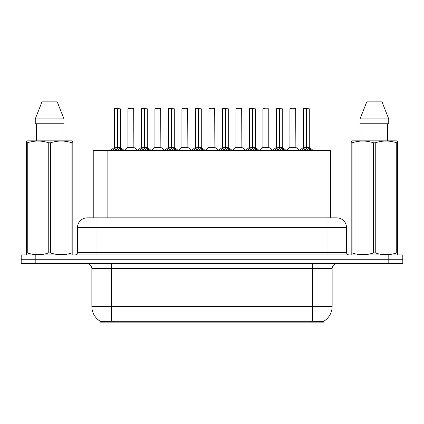 <?xml version="1.0" encoding="UTF-8"?>
<svg xmlns="http://www.w3.org/2000/svg" width="424" height="424" viewBox="0 0 424 424"><rect width="100%" height="100%" fill="white"/><g stroke="black" fill="none" stroke-linecap="round" stroke-linejoin="round"><path stroke-width="0.64" d="M90.651 217.846L93.238 217.846L93.238 150.594L330.566 150.594L330.566 217.846M323.507 321.35L323.507 322.145L100.297 322.145L100.297 321.265C101.559 321.752 105.247 321.752 111.358 321.26L312.642 321.26C318.742 321.752 322.431 321.752 323.703 321.26A17.055 17.055 0 0 0 332.135 306.547L332.135 268.535A4.876 4.876 0 0 1 337.006 263.659M100.297 321.26A17.055 17.055 0 0 1 91.865 306.547L91.865 268.535C91.579 265.572 89.952 263.951 86.994 263.659M35.823 254.888L402.8 254.888L402.8 259.276L21.2 259.276L21.2 263.659L35.823 263.659L35.823 259.276L21.2 259.276L21.2 254.888L35.823 254.888L35.823 259.276L402.8 259.276L402.8 263.659L35.823 263.659M87.386 217.846L336.762 217.846A9.747 9.747 0 0 1 346.509 227.598L346.509 252.45C346.657 253.928 347.468 254.744 348.947 254.888M87.238 217.846A9.747 9.747 0 0 0 77.491 227.598L77.491 252.45A2.438 2.438 0 0 1 75.053 254.888M112.259 150.706L114.035 148.835L117.225 147.223L117.225 148.919L117.4 108.682L120.278 108.777L120.278 147.181L117.485 147.223L120.676 148.835L122.451 150.706M114.432 108.777L117.231 108.682L114.432 108.777L114.432 147.181L117.225 147.223M117.231 108.682L114.528 108.682M120.278 108.777L117.48 108.682M117.316 108.682L117.316 147.181L120.368 147.372L117.803 147.372M117.225 108.777L117.358 147.181M116.383 108.682L118.328 108.682M117.485 147.223L117.485 148.919L117.4 147.181M117.485 147.181L117.485 108.777M120.676 148.835L120.676 150.594L117.485 148.919M117.225 148.919L114.507 150.271M131.594 147.181L127.841 147.372L133.867 147.372L133.682 108.682L127.931 108.777L127.931 147.181L133.777 147.181L130.73 147.181M130.815 108.682L128.027 108.682M139.263 150.706L141.033 148.835L144.229 147.223L144.229 148.919L144.399 108.682L147.282 108.777L147.282 147.181L144.483 147.223L147.674 148.835L149.449 150.706M141.431 108.777L144.234 108.682L141.431 108.777L141.431 147.181L144.229 147.223M144.234 108.682L141.526 108.682M147.282 108.777L144.478 108.682M144.314 108.682L144.314 147.181L147.367 147.372L144.801 147.372M144.229 108.777L144.356 147.181M143.381 108.682L145.331 108.682M144.483 147.223L144.483 148.919L144.399 147.181M144.483 147.181L144.483 108.777M147.674 148.835L147.674 150.594L144.483 148.919M144.229 148.919L141.505 150.271M166.261 150.706L168.031 148.835L171.227 147.223L171.227 148.919L171.397 108.682L174.28 108.777L174.28 147.181L171.482 147.223L174.677 148.835L176.448 150.706M168.429 108.777L171.232 108.682L168.429 108.777L168.429 147.181L171.227 147.223M171.232 108.682L168.529 108.682M174.28 108.777L171.476 108.682M171.312 108.682L171.312 147.181L171.482 108.777M171.227 108.777L171.354 147.181M170.379 108.682L172.329 108.682M171.482 147.223L171.482 148.919L171.397 147.181M174.677 148.835L174.677 150.594L171.482 148.919M171.227 148.919L168.503 150.271M193.259 150.706L195.035 148.835L198.225 147.223L198.225 148.919L198.395 108.682L201.278 108.777L201.278 147.181L198.48 147.223L201.676 148.835L203.446 150.706M195.432 108.777L198.231 108.682L195.432 108.777L195.432 147.181L198.225 147.223M198.231 108.682L195.528 108.682M201.278 108.777L198.48 108.682M198.31 108.682L198.31 147.181L201.368 147.372L198.803 147.372M198.225 108.777L198.353 147.181M197.377 108.682L199.328 108.682M198.48 147.223L198.48 148.919L198.395 147.181M198.48 147.181L198.48 108.777M201.676 148.835L201.676 150.594L198.48 148.919M198.225 148.919L195.501 150.271M220.257 150.706L222.033 148.835L225.224 147.223L225.224 148.919L225.398 108.682L228.276 108.777L228.276 147.181L225.483 147.223L228.674 148.835L230.449 150.706M222.43 108.777L225.229 108.682L222.43 108.777L222.43 147.181L225.224 147.223M225.229 108.682L222.526 108.682M228.276 108.777L225.478 108.682M225.314 108.682L225.314 147.181L228.366 147.372L225.801 147.372M225.224 108.777L225.356 147.181M224.381 108.682L226.326 108.682M225.483 147.223L225.483 148.919L225.398 147.181M225.483 147.181L225.483 108.777M228.674 148.835L228.674 150.594L225.483 148.919M225.224 148.919L222.505 150.271M158.592 147.181L154.839 147.372L160.866 147.372L160.68 108.682L154.93 108.777L154.93 147.181L160.781 147.181L157.728 147.181M157.813 108.682L155.03 108.682M185.59 147.181L181.843 147.372L187.869 147.372L187.678 108.682L181.928 108.777L181.928 147.181L187.779 147.181L184.726 147.181M184.811 108.682L182.029 108.682M212.594 147.181L208.841 147.372L214.867 147.372L214.682 108.682L208.931 108.777L208.931 147.181L214.777 147.181L211.724 147.181M210.882 108.682L209.027 108.682M72.52 254.888L72.822 254.713L72.822 252.916L71.963 252.916L71.963 142.814C64.83 140.455 57.669 140.455 50.477 142.814L48.749 142.814C41.621 140.455 34.455 140.455 27.263 142.814L26.405 142.814L26.405 141.478L27.534 140.847L26.405 141.478L26.405 253.531M50.477 142.814L50.477 252.916C57.606 255.28 64.771 255.28 71.963 252.916M50.477 252.916L48.749 252.916L48.749 142.814M27.263 142.814L27.263 252.916C34.397 255.28 41.557 255.28 48.749 252.916M27.263 252.916L26.405 252.916L26.405 254.713L26.707 254.888M72.822 148.156L72.822 141.478L71.693 140.847L72.822 141.478L72.822 142.814L71.963 142.814M71.693 140.847L27.534 140.847M36.321 123.787L36.321 140.847M62.906 140.847L62.906 123.787L62.906 140.847M57.224 101.855L63.971 118.916L63.971 123.787L35.256 123.787L35.256 118.916L42.003 101.855L35.256 118.916L63.971 118.916L57.224 101.855L42.003 101.855M72.822 253.531L72.822 142.814M397.293 254.888L397.595 254.713L397.595 252.916L396.737 252.916L396.737 142.814C389.603 140.455 382.443 140.455 375.251 142.814L373.523 142.814C366.394 140.455 359.229 140.455 352.037 142.814L351.178 142.814L351.178 141.478L352.307 140.847L351.178 141.478L351.178 253.531M375.251 142.814L375.251 252.916C382.379 255.28 389.545 255.28 396.737 252.916M375.251 252.916L373.523 252.916L373.523 142.814M352.037 142.814L352.037 252.916C359.17 255.28 366.331 255.28 373.523 252.916M352.037 252.916L351.178 252.916L351.178 254.713L351.48 254.888M397.595 148.156L397.595 141.478L396.466 140.847L397.595 141.478L397.595 142.814L396.737 142.814M396.466 140.847L352.307 140.847M361.094 123.787L361.094 140.847M387.679 140.847L387.679 123.787L387.679 140.847M381.998 101.855L388.744 118.916L388.744 123.787L360.029 123.787L360.029 118.916L366.776 101.855L360.029 118.916L388.744 118.916L381.998 101.855L366.776 101.855M397.595 253.531L397.595 142.814M247.261 150.706L249.031 148.835L252.227 147.223L252.227 148.919L252.397 108.682L255.28 108.777L255.28 147.181L252.481 147.223L255.672 148.835L257.447 150.706M249.429 108.777L252.232 108.682L249.429 108.777L249.429 147.181L252.227 147.223M252.232 108.682L249.524 108.682M255.28 108.777L252.476 108.682M252.312 108.682L252.312 147.181L255.365 147.372L252.799 147.372M252.227 108.777L252.354 147.181M251.379 108.682L253.329 108.682M252.481 147.223L252.481 148.919L252.397 147.181M252.481 147.181L252.481 108.777M255.672 148.835L255.672 150.594L252.481 148.919M252.227 148.919L249.503 150.271M274.259 150.706L276.029 148.835L279.225 147.223L279.225 148.919L279.395 108.682L282.278 108.777L282.278 147.181L279.48 147.223L282.675 148.835L284.446 150.706M276.427 108.777L279.231 108.682L276.427 108.777L276.427 147.181L279.225 147.223M279.231 108.682L276.528 108.682M282.278 108.777L279.474 108.682M279.31 108.682L279.31 147.181L282.368 147.372L279.803 147.372M279.225 108.777L279.352 147.181M278.377 108.682L280.328 108.682M279.48 147.223L279.48 148.919L279.395 147.181M279.48 147.181L279.48 108.777M282.675 148.835L282.675 150.594L279.48 148.919M279.225 148.919L276.501 150.271M301.257 150.706L303.033 148.835L306.223 147.223L306.223 148.919L306.393 108.682L309.276 108.777L309.276 147.181L306.478 147.223L309.674 148.835L311.444 150.706M303.43 108.777L306.229 108.682L303.43 108.777L303.43 147.181L306.223 147.223M306.229 108.682L303.526 108.682M309.276 108.777L306.478 108.682M306.308 108.682L306.308 147.181L309.366 147.372L306.801 147.372M306.223 108.777L306.351 147.181M305.375 108.682L307.326 108.682M306.478 147.223L306.478 148.919L306.393 147.181M306.478 147.181L306.478 108.777M309.674 148.835L309.674 150.594L306.478 148.919M306.223 148.919L303.505 150.271M239.592 147.181L235.839 147.372L241.866 147.372L241.68 108.682L235.929 108.777L235.929 147.181L241.775 147.181L238.728 147.181M237.88 108.682L236.025 108.682M268.779 108.777L262.928 108.777L262.928 147.181L268.779 147.181L268.779 108.777L262.928 108.777M264.878 108.682L263.028 108.682M266.59 147.181L265.726 147.181M265.981 147.181L262.928 147.181L259.101 150.398M293.588 147.181L289.841 147.372L295.867 147.372L295.682 108.682L289.926 108.777L289.926 147.181L295.777 147.181L292.724 147.181M291.876 108.682L290.027 108.682M310.347 322.145L310.347 321.175M113.457 322.145L113.457 321.175M107.86 217.846L107.86 150.594M315.944 217.846L315.944 150.594M312.642 263.659L312.642 268.535L91.865 268.535M332.135 268.535L312.642 268.535L312.642 306.547L332.135 306.547M312.642 321.26L312.642 306.547L111.358 306.547L111.358 321.26M91.865 306.547L111.358 306.547L111.358 263.659M388.177 263.659L388.177 254.888M346.509 227.598L77.491 227.598M96.985 254.888L96.985 217.846M77.491 252.45L346.509 252.45M327.015 217.846L327.015 254.888M116.907 147.372L114.432 147.181L117.225 147.186M113.521 149.28L113.521 150.594M114.035 148.835L114.035 150.594M121.19 149.28L121.19 150.594M133.777 108.777L127.931 108.777M143.906 147.372L141.431 147.181L144.229 147.186M140.519 149.28L140.519 150.594M141.033 148.835L141.033 150.594M148.188 149.28L148.188 150.594M170.904 147.372L168.434 147.181L171.227 147.186M171.482 147.186L174.275 147.181L171.805 147.372M167.522 149.28L167.522 150.594M168.031 148.835L168.031 150.594M175.186 149.28L175.186 150.594M197.907 147.372L195.432 147.181L198.225 147.186M194.521 149.28L194.521 150.594M195.035 148.835L195.035 150.594M202.19 149.28L202.19 150.594M224.906 147.372L222.43 147.181L225.224 147.186M221.519 149.28L221.519 150.594M222.033 148.835L222.033 150.594M229.188 149.28L229.188 150.594M160.781 108.777L154.93 108.777M187.779 108.777L181.928 108.777M214.777 108.777L208.931 108.777M251.904 147.372L249.429 147.181L252.227 147.186M248.517 149.28L248.517 150.594M249.031 148.835L249.031 150.594M256.186 149.28L256.186 150.594M278.902 147.372L276.432 147.181L279.225 147.186M275.521 149.28L275.521 150.594M276.029 148.835L276.029 150.594M283.184 149.28L283.184 150.594M305.905 147.372L303.43 147.181L306.223 147.186M302.519 149.28L302.519 150.594M303.033 148.835L303.033 150.594M310.188 149.28L310.188 150.594M241.775 108.777L235.929 108.777M265.853 147.181L268.864 147.372L262.838 147.372M295.777 108.777L289.926 108.777M114.342 147.372L110.367 150.594M120.368 147.372L124.343 150.594M127.841 147.372L124.105 150.398M133.867 147.372L137.604 150.398M141.34 147.372L137.365 150.594M147.367 147.372L151.342 150.594M168.344 147.372L164.369 150.594M174.37 147.372L178.34 150.594M195.342 147.372L191.367 150.594M201.368 147.372L205.343 150.594M222.34 147.372L218.365 150.594M228.366 147.372L232.341 150.594M154.839 147.372L151.103 150.398M160.866 147.372L164.602 150.398M181.843 147.372L178.107 150.398M187.869 147.372L191.606 150.398M208.841 147.372L205.105 150.398M214.867 147.372L218.604 150.398M249.339 147.372L245.364 150.594M255.365 147.372L259.34 150.594M276.342 147.372L272.367 150.594M282.368 147.372L286.338 150.594M303.34 147.372L299.365 150.594M309.366 147.372L313.341 150.594M235.839 147.372L232.103 150.398M241.866 147.372L245.602 150.398M268.864 147.372L272.6 150.398M289.841 147.372L286.105 150.398M295.867 147.372L299.604 150.398"/></g></svg>
